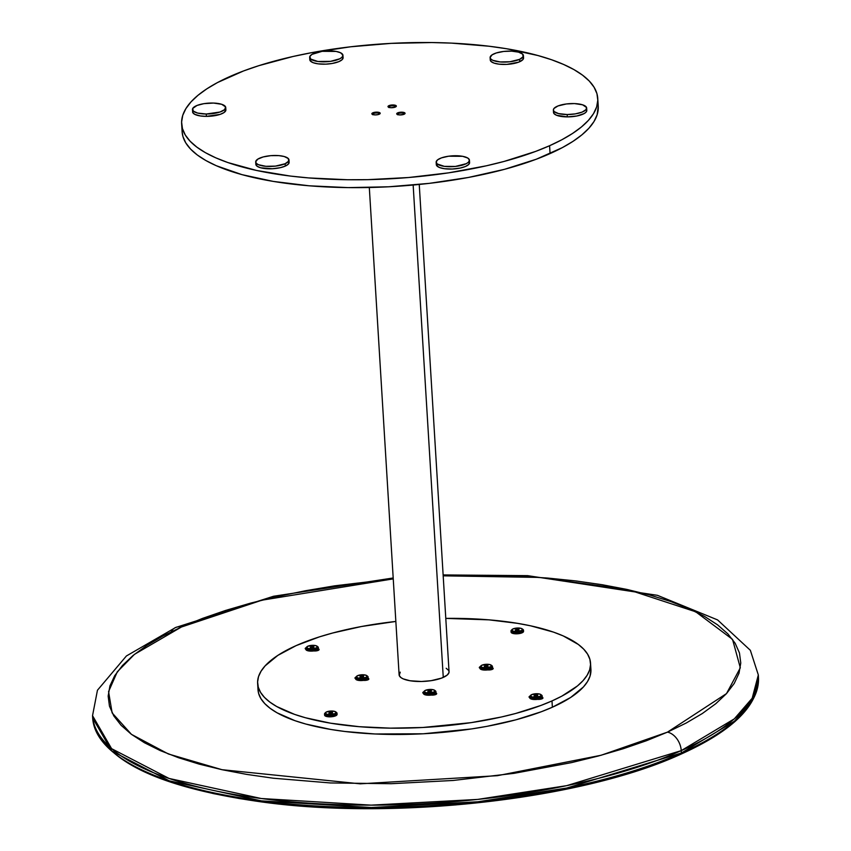 <?xml version="1.0" encoding="UTF-8"?>
<svg xmlns="http://www.w3.org/2000/svg" width="851" height="851" viewBox="0 0 851 851"><rect width="100%" height="100%" fill="white"/><g stroke="black" fill="none" stroke-linecap="round" stroke-linejoin="round"><path stroke-width="1.28" d="M443.126 574.925L527.588 575.648L657.44 595.328L717.584 619.911L750.348 650.302L758.326 674.949L758.464 677.311L752.327 700.596L734.456 721.212L681.396 752.997A1.67 1.191 66 0 1 680.215 754.294A1.67 1.191 -114 0 0 681.396 752.997A333.518 108.12 -3.5 0 0 758.464 677.311C758.911 705.107 733.019 730.754 680.789 754.241C583.903 798.844 399.513 820.215 265.469 802.461C157.509 787.813 99.918 759.666 92.674 718.031A333.518 108.12 -3.5 0 0 315.359 805.908A333.518 108.12 -3.5 0 0 681.396 752.997L681.247 750.635L734.317 718.85L752.188 698.235L758.326 674.949A333.518 108.12 176.5 0 1 681.247 750.635L681.396 752.997L566.851 788.015L477.794 801.78L371.27 807.503L261.406 800.876L169.221 780.814L111.747 751.029L92.674 718.031L92.536 715.67L111.598 748.667L169.072 778.452L261.257 798.515L371.121 805.142L477.656 799.419L566.713 785.654L681.247 750.635A333.518 108.12 176.5 0 1 315.21 803.546A333.518 108.12 176.5 0 1 92.536 715.67L97.45 690.235L126.416 655.961L175.614 627.517L273.554 596.253L393.194 577.978M181.433 627.006L261.97 600.178L393.247 578.882L334.868 585.796L305.573 590.722L277.415 596.519L250.673 603.104L225.6 610.433L202.453 618.422L181.433 627.006A16.68 11.914 -114 0 0 175.466 627.581A16.68 11.914 66 0 1 181.433 627.006L162.764 636.091L146.606 645.601L133.128 655.43L122.459 665.503L114.694 675.705L109.917 685.938L108.162 696.118L109.46 706.128L113.789 715.893L121.108 725.307L131.352 734.275L144.415 742.721L160.179 750.561L178.487 757.709L199.155 764.113L222.005 769.698L246.801 774.41L273.309 778.218L330.422 782.952L391.152 783.707L453.157 780.463L514.057 773.336L571.521 762.613L598.264 756.028L623.326 748.699L646.483 740.71L667.492 732.126A16.68 11.914 66 0 1 681.247 750.635A16.68 11.914 -114 0 0 667.492 732.126L601.083 755.262L497.41 775.687L360.196 783.824L222.005 769.698L168.413 753.986L131.458 734.36L112.13 712.915L108.566 691.597L117.289 671.822L134.469 654.345L181.433 627.006M443.18 575.829L539.428 577.425L628.559 589.796L695.692 611.784L732.541 639.388L740.317 667.812L726.52 693.576L667.492 732.126L686.172 723.042L702.32 713.532L715.797 703.703L726.477 693.629L734.232 683.427L739.019 673.194L740.764 663.014L739.476 652.994L735.147 643.239L727.818 633.825L717.584 624.857L704.511 616.411L688.757 608.571L670.45 601.423L649.77 595.019L626.921 589.435L602.125 584.722L575.616 580.914L547.661 578.063L518.504 576.18L488.453 575.297L443.18 575.829M171.179 631.793A16.68 11.914 66 0 1 175.466 627.581A16.68 11.914 -114 0 0 171.179 631.793M681.226 753.848L680.215 754.294M658.206 763.283L633.952 771.655L607.699 779.325L579.691 786.228L550.193 792.292L519.504 797.461L455.721 804.918L390.769 808.322L327.167 807.525L296.637 805.557L267.352 802.567L239.588 798.589L213.622 793.643L189.688 787.792L168.041 781.09M306.913 646.803A5.414 1.755 176.5 0 1 315.498 645.558L317.423 646.643L316.189 647.994L308.573 648.632A5.414 1.755 176.5 0 1 306.913 646.803L306.179 647.547A6.255 2.032 -3.5 0 0 308.094 649.664L308.158 650.845A6.255 2.032 -3.5 0 0 314.859 650.749A6.255 2.032 -3.5 0 0 318.402 648.685L318.327 647.505A6.255 2.032 176.5 0 1 314.785 649.568A6.255 2.032 176.5 0 1 308.094 649.664A6.255 2.032 -3.5 0 0 315.732 649.334A6.255 2.032 -3.5 0 0 317.902 646.834L317.083 646.186A5.414 1.755 176.5 0 1 315.189 648.356A5.414 1.755 176.5 0 1 308.573 648.632L308.094 649.664L308.573 648.632L306.647 647.547L307.881 646.196L315.498 645.558A5.414 1.755 176.5 0 1 317.083 646.186M317.37 646.515A6.255 2.032 176.5 0 1 318.327 647.505M312.36 646.462L310.232 647.409L313.519 647.409L313.838 646.781L312.36 646.462L312.434 647.6L312.36 646.462L313.838 646.781L313.519 647.409L310.232 647.409L312.36 646.462M305.839 648.26L305.913 649.441A6.255 2.032 -3.5 0 0 308.158 650.845L308.094 649.664A6.255 2.032 176.5 0 1 305.839 648.26A6.255 2.032 176.5 0 1 306.668 647.164M305.945 649.185L308.158 650.845L312.721 651.058L316.955 650.1L318.37 648.941L318.146 648.164M356.665 676.247A5.414 1.755 176.5 0 1 365.249 675.003L367.175 676.088L365.941 677.439L358.324 678.087A5.414 1.755 176.5 0 1 356.665 676.247L355.931 676.992A6.255 2.032 -3.5 0 0 357.835 679.109L357.909 680.289A6.255 2.032 -3.5 0 0 364.611 680.194A6.255 2.032 -3.5 0 0 368.153 678.13L368.079 676.949A6.255 2.032 176.5 0 1 364.536 679.013A6.255 2.032 176.5 0 1 357.835 679.109A6.255 2.032 -3.5 0 0 365.473 678.779A6.255 2.032 -3.5 0 0 367.653 676.279L366.834 675.63A5.414 1.755 176.5 0 1 364.941 677.8A5.414 1.755 176.5 0 1 358.324 678.087L357.835 679.109L358.324 678.087L356.399 676.992L357.633 675.641L365.249 675.003A5.414 1.755 176.5 0 1 366.834 675.63M367.121 675.96A6.255 2.032 176.5 0 1 368.079 676.949M362.111 675.907L359.984 676.853L363.26 676.864L363.59 676.226L362.111 675.907L362.186 677.056L362.111 675.907L363.59 676.226L363.26 676.864L359.984 676.853L362.111 675.907M355.59 677.715L355.665 678.896A6.255 2.032 -3.5 0 0 357.909 680.289L357.835 679.109A6.255 2.032 176.5 0 1 355.59 677.715A6.255 2.032 176.5 0 1 356.42 676.619M355.697 678.641L357.048 680.055L362.473 680.502L367.387 679.183L367.898 677.609M424.5 690.927A5.414 1.755 176.5 0 1 433.085 689.672L435.01 690.757L433.776 692.108L426.16 692.757A5.414 1.755 176.5 0 1 424.5 690.927L423.766 691.661A6.255 2.032 -3.5 0 0 425.67 693.778L425.745 694.959A6.255 2.032 -3.5 0 0 432.446 694.863A6.255 2.032 -3.5 0 0 435.989 692.799L435.914 691.618A6.255 2.032 176.5 0 1 432.372 693.682A6.255 2.032 176.5 0 1 425.67 693.778A6.255 2.032 -3.5 0 0 433.308 693.448A6.255 2.032 -3.5 0 0 435.489 690.948L434.67 690.299A5.414 1.755 176.5 0 1 432.776 692.469A5.414 1.755 176.5 0 1 426.16 692.757L425.67 693.778L426.16 692.757L424.234 691.672L425.468 690.31L433.085 689.672A5.414 1.755 176.5 0 1 434.67 690.299M434.957 690.629A6.255 2.032 176.5 0 1 435.914 691.618M429.946 690.576L427.819 691.523L431.095 691.533L431.425 690.895L429.946 690.576L430.021 691.725L429.946 690.576L431.425 690.895L431.095 691.533L427.819 691.523L429.946 690.576M423.426 692.384L423.5 693.565A6.255 2.032 -3.5 0 0 425.745 694.959L425.67 693.778A6.255 2.032 176.5 0 1 423.426 692.384A6.255 2.032 176.5 0 1 424.255 691.289M423.532 693.31L424.883 694.724L430.308 695.171L435.223 693.852L435.733 692.278M481.017 665.769A5.414 1.755 176.5 0 1 489.591 664.514L491.516 665.599L490.293 666.95L482.666 667.599A5.414 1.755 176.5 0 1 481.017 665.769L480.272 666.503A6.255 2.032 -3.5 0 0 482.187 668.62L482.251 669.801A6.255 2.032 -3.5 0 0 488.953 669.705A6.255 2.032 -3.5 0 0 492.495 667.641L492.421 666.461A6.255 2.032 176.5 0 1 488.889 668.524A6.255 2.032 176.5 0 1 482.187 668.62A6.255 2.032 -3.5 0 0 489.825 668.29A6.255 2.032 -3.5 0 0 492.006 665.79L491.176 665.142A5.414 1.755 176.5 0 1 489.293 667.312A5.414 1.755 176.5 0 1 482.666 667.599L482.187 668.62L482.666 667.599L480.741 666.514L481.974 665.152L489.591 664.514A5.414 1.755 176.5 0 1 491.176 665.142M491.474 665.471A6.255 2.032 176.5 0 1 492.421 666.461M486.464 665.418L484.325 666.376L487.612 666.376L487.931 665.737L486.464 665.418L486.527 666.567L486.464 665.418L487.931 665.737L487.612 666.376L484.325 666.376L486.464 665.418M479.943 667.227L480.007 668.407A6.255 2.032 -3.5 0 0 482.251 669.801L482.187 668.62A6.255 2.032 176.5 0 1 479.943 667.227A6.255 2.032 176.5 0 1 480.762 666.131M480.049 668.152L481.4 669.567L486.815 670.014L491.74 668.695L492.24 667.12M512.079 629.506A5.414 1.755 176.5 0 1 520.663 628.251L522.588 629.336L521.355 630.687L513.738 631.336A5.414 1.755 176.5 0 1 512.079 629.506L511.334 630.24A6.255 2.032 -3.5 0 0 513.249 632.357L513.323 633.538A6.255 2.032 -3.5 0 0 520.025 633.442A6.255 2.032 -3.5 0 0 523.556 631.378L523.482 630.197A6.255 2.032 176.5 0 1 519.95 632.261A6.255 2.032 176.5 0 1 513.249 632.357A6.255 2.032 -3.5 0 0 520.886 632.027A6.255 2.032 -3.5 0 0 523.067 629.527L522.237 628.878A5.414 1.755 176.5 0 1 520.355 631.048A5.414 1.755 176.5 0 1 513.738 631.336L513.249 632.357L513.738 631.336L511.813 630.251L513.036 628.889L520.663 628.251A5.414 1.755 176.5 0 1 522.237 628.878M522.535 629.208A6.255 2.032 176.5 0 1 523.482 630.197M517.525 629.155L515.398 630.102L518.674 630.112L519.004 629.474L517.525 629.155L517.589 630.304L517.525 629.155L519.004 629.474L518.674 630.112L515.398 630.102L517.525 629.155M511.004 630.963L511.079 632.144A6.255 2.032 -3.5 0 0 513.323 633.538L513.249 632.357A6.255 2.032 176.5 0 1 511.004 630.963A6.255 2.032 176.5 0 1 511.823 629.868M511.111 631.889L512.462 633.304L517.887 633.75L522.801 632.431L523.301 630.857M325.603 712.521A5.414 1.755 176.5 0 1 334.188 711.266L336.113 712.351L334.879 713.702L327.263 714.351A5.414 1.755 176.5 0 1 325.603 712.521L324.859 713.255A6.255 2.032 -3.5 0 0 326.773 715.372L326.848 716.553A6.255 2.032 -3.5 0 0 333.549 716.457A6.255 2.032 -3.5 0 0 337.081 714.393L337.007 713.212A6.255 2.032 176.5 0 1 333.475 715.276A6.255 2.032 176.5 0 1 326.773 715.372A6.255 2.032 -3.5 0 0 334.411 715.042A6.255 2.032 -3.5 0 0 336.592 712.542L335.762 711.893A5.414 1.755 176.5 0 1 333.879 714.063A5.414 1.755 176.5 0 1 327.263 714.351L326.773 715.372L327.263 714.351L325.337 713.266L326.561 711.904L334.188 711.266A5.414 1.755 176.5 0 1 335.762 711.893M336.06 712.223A6.255 2.032 176.5 0 1 337.007 713.212M331.05 712.17L328.922 713.117L332.198 713.127L332.528 712.489L331.05 712.17L331.124 713.319L331.05 712.17L332.528 712.489L332.198 713.127L328.922 713.117L331.05 712.17M324.529 713.978L324.603 715.159A6.255 2.032 -3.5 0 0 326.848 716.553L326.773 715.372A6.255 2.032 176.5 0 1 324.529 713.978A6.255 2.032 176.5 0 1 325.359 712.883M324.635 714.904L325.986 716.319L331.411 716.765L336.326 715.446L336.826 713.872M530.758 695.214A5.414 1.755 176.5 0 1 539.343 693.959L541.268 695.054L540.034 696.405L532.418 697.043A5.414 1.755 176.5 0 1 530.758 695.214L530.024 695.958A6.255 2.032 -3.5 0 0 531.928 698.065L532.003 699.256A6.255 2.032 -3.5 0 0 538.704 699.15A6.255 2.032 -3.5 0 0 542.247 697.086L542.172 695.905A6.255 2.032 176.5 0 1 538.63 697.969A6.255 2.032 176.5 0 1 531.928 698.065A6.255 2.032 -3.5 0 0 539.577 697.746A6.255 2.032 -3.5 0 0 541.747 695.235L540.928 694.597A5.414 1.755 176.5 0 1 539.034 696.756A5.414 1.755 176.5 0 1 532.418 697.043L531.928 698.065L532.418 697.043L530.492 695.958L531.726 694.607L539.343 693.959A5.414 1.755 176.5 0 1 540.928 694.597M541.215 694.927A6.255 2.032 176.5 0 1 542.172 695.905M536.204 694.873L534.077 695.82L537.353 695.82L537.683 695.193L536.204 694.873L536.279 696.012L536.204 694.873L537.683 695.193L537.353 695.82L534.077 695.82L536.204 694.873M529.684 696.671L529.758 697.852A6.255 2.032 -3.5 0 0 532.003 699.256L531.928 698.065A6.255 2.032 176.5 0 1 529.684 696.671A6.255 2.032 176.5 0 1 530.513 695.575M529.79 697.597L532.003 699.256L536.566 699.458L540.8 698.511L542.215 697.341L541.991 696.565M369.313 187.507L399.108 674.79A25.009 8.106 -3.5 0 0 415.809 681.385A25.009 8.106 -3.5 0 0 443.265 677.417L413.15 185.039L443.265 677.417A25.009 8.106 -3.5 0 0 449.051 671.737L419.245 184.454M448.945 671.173L448.913 672.769L447.083 675.173L441.605 678.098L431.149 680.672L421.447 681.491L410.054 680.757L403.214 678.875L400.938 677.587L399.215 675.364L400.236 672.152M446.19 668.28L448.605 670.397M590.53 663.089A166.753 54.06 176.5 0 0 445.786 618.39L488.921 619.847L517.589 623.347L530.641 625.825L553.544 632.133L563.181 635.899L578.35 644.473L583.743 649.196L587.594 654.142L589.871 659.28L590.551 664.557L589.637 669.918L587.116 675.3L583.031 680.672L577.414 685.97L561.82 696.15L551.991 700.926L552.373 707.224A166.753 54.06 -3.5 0 0 590.913 669.386L590.53 663.089A166.753 54.06 176.5 0 1 551.991 700.926A166.753 54.06 176.5 0 1 368.972 727.382A166.753 54.06 176.5 0 1 257.63 683.449A166.753 54.06 176.5 0 1 296.169 645.601A166.753 54.06 176.5 0 1 395.853 621.443L361.505 626.506L332.613 633.027L319.412 636.878L296.169 645.601L277.841 655.387L265.129 665.865L261.044 671.237L258.523 676.619L257.608 681.981L258.289 687.246L260.566 692.384L264.416 697.341L269.81 702.064L276.681 706.511L294.616 714.393L305.498 717.765L330.571 723.19L359.239 726.69L390.407 728.148L422.851 727.488L471.231 722.627L501.473 716.978L515.546 713.51L540.928 705.447L551.991 700.926L552.373 707.224L541.31 711.744L515.94 719.808L487.038 726.328L471.624 728.924L423.245 733.785L374.972 733.977L344.91 731.488L330.954 729.488L305.881 724.063L294.999 720.691L277.075 712.808L270.192 708.362L264.799 703.639L260.949 698.682L258.672 693.544L258.013 689.693M590.913 669.333L590.02 676.215L587.498 681.598L583.414 686.97L570.702 697.437L552.373 707.224A166.753 54.06 -3.5 0 1 369.355 733.679A166.753 54.06 -3.5 0 1 258.013 689.746L257.63 683.449M430.542 694.937L435.818 694.49L436.669 693.554L435.34 692.81M423.67 691.863L422.809 692.799L424.149 693.554M362.707 680.268L367.983 679.821L368.834 678.885L367.504 678.13M355.835 677.194L354.984 678.13L356.314 678.885M312.955 650.824L318.231 650.377L319.082 649.441L317.753 648.685M306.083 647.749L305.232 648.685L306.562 649.441M480.177 666.705L479.326 667.652L480.655 668.397M487.049 669.78L492.325 669.333L493.176 668.397L491.846 667.652M529.928 696.161L529.077 697.097L530.407 697.852M536.8 699.235L542.076 698.788L542.927 697.852L541.598 697.097M542.225 697.277A3.755 1.213 176.5 0 1 542.949 697.937A3.755 1.213 176.5 0 1 537.577 699.352M541.704 698.926L541.651 698.022L541.704 698.926M529.747 697.65A3.755 1.213 176.5 0 1 529.056 697.012A3.755 1.213 176.5 0 1 529.822 696.203M492.474 667.833A3.755 1.213 176.5 0 1 493.197 668.482A3.755 1.213 176.5 0 1 487.825 669.907M491.963 669.482L491.899 668.578L491.963 669.482M479.996 668.205A3.755 1.213 176.5 0 1 479.304 667.556A3.755 1.213 176.5 0 1 480.07 666.758M318.38 648.866A3.755 1.213 176.5 0 1 319.104 649.526A3.755 1.213 176.5 0 1 313.732 650.941M317.87 650.526L317.806 649.611L317.87 650.526M305.903 649.239A3.755 1.213 176.5 0 1 305.211 648.6A3.755 1.213 176.5 0 1 305.977 647.802M368.132 678.321A3.755 1.213 176.5 0 1 368.845 678.97A3.755 1.213 176.5 0 1 363.483 680.385M367.611 679.97L367.558 679.066L367.611 679.97M355.654 678.694A3.755 1.213 176.5 0 1 354.963 678.045A3.755 1.213 176.5 0 1 355.729 677.247M435.967 692.991A3.755 1.213 176.5 0 1 436.68 693.639A3.755 1.213 176.5 0 1 431.319 695.065M435.446 694.639L435.393 693.735L435.446 694.639M423.49 693.363A3.755 1.213 176.5 0 1 422.798 692.714A3.755 1.213 176.5 0 1 423.564 691.916M373.344 113.555A3.542 1.149 -3.5 0 0 372.557 114.481A3.542 1.149 176.5 0 1 372.525 114.353A3.542 1.149 176.5 0 1 373.344 113.555L373.419 114.736L373.344 113.555A3.542 1.149 176.5 0 1 377.238 112.992A3.542 1.149 176.5 0 1 379.599 113.928A3.542 1.149 176.5 0 1 379.589 114.045A3.542 1.149 -3.5 0 0 377.418 113.002A3.542 1.149 -3.5 0 0 373.344 113.555L372.812 112.832L373.344 113.555M379.238 114.225A4.191 1.362 176.5 0 1 372.132 114.236A4.191 1.362 176.5 0 1 372.812 112.832L371.866 113.885L374.78 114.896L377.972 114.63L380.195 113.172L377.27 112.162L372.812 112.832A4.191 1.362 176.5 0 1 378.078 112.226A4.191 1.362 176.5 0 1 379.982 113.757A4.191 1.362 176.5 0 1 379.238 114.225M389.492 106.364A3.542 1.149 -3.5 0 0 388.705 107.29A3.542 1.149 176.5 0 1 388.673 107.162A3.542 1.149 176.5 0 1 389.492 106.364L389.567 107.545L389.492 106.364A3.542 1.149 176.5 0 1 393.385 105.801A3.542 1.149 176.5 0 1 395.747 106.737A3.542 1.149 176.5 0 1 395.736 106.854A3.542 1.149 -3.5 0 0 393.566 105.811A3.542 1.149 -3.5 0 0 389.492 106.364L388.96 105.641L389.492 106.364M395.396 107.035A4.191 1.362 176.5 0 1 388.279 107.045A4.191 1.362 176.5 0 1 388.96 105.641L388.184 106.152L388.471 107.173L390.939 107.705L395.396 107.035L396.343 105.992L393.417 104.971L388.96 105.641A4.191 1.362 176.5 0 1 394.226 105.045A4.191 1.362 176.5 0 1 396.13 106.566A4.191 1.362 176.5 0 1 395.396 107.035M398.215 113.587A3.542 1.149 -3.5 0 0 397.417 114.513A3.542 1.149 176.5 0 1 397.396 114.396A3.542 1.149 176.5 0 1 398.215 113.587L398.279 114.768L398.215 113.587A3.542 1.149 176.5 0 1 402.097 113.023A3.542 1.149 176.5 0 1 404.47 113.96A3.542 1.149 176.5 0 1 404.448 114.087A3.542 1.149 -3.5 0 0 402.278 113.034A3.542 1.149 -3.5 0 0 398.215 113.587L397.672 112.875L398.215 113.587M404.108 114.257A4.191 1.362 176.5 0 1 396.991 114.268A4.191 1.362 176.5 0 1 397.672 112.875L396.896 113.374L397.183 114.396L399.651 114.928L404.108 114.257L405.055 113.215L402.129 112.194L397.672 112.875A4.191 1.362 176.5 0 1 402.938 112.268A4.191 1.362 176.5 0 1 404.853 113.789A4.191 1.362 176.5 0 1 404.108 114.257M181.635 123.874L182.125 131.745A208.452 67.58 -3.5 0 0 321.295 186.656A208.452 67.58 -3.5 0 0 550.065 153.595A208.452 67.58 -3.5 0 0 598.242 106.29L597.753 98.418A208.452 67.58 176.5 0 1 549.586 145.723L550.065 153.595L549.586 145.723A208.452 67.58 176.5 0 1 320.816 178.784A208.452 67.58 176.5 0 1 181.635 123.874A208.452 67.58 176.5 0 1 229.813 76.569A208.452 67.58 176.5 0 1 458.583 43.497A208.452 67.58 176.5 0 1 597.753 98.418M549.586 145.723L535.758 151.372L504.037 161.445L486.442 165.785L448.637 172.838L408.576 177.519L367.781 179.657L347.602 179.742L308.647 177.923L290.255 176.051L256.502 170.445L227.866 162.552L215.824 157.85L205.453 152.691L196.858 147.138L190.124 141.234L185.305 135.043L182.454 128.618L181.603 122.033L182.752 115.332L185.901 108.598L191.007 101.886L198.028 95.269L206.899 88.802L217.526 82.547L243.631 70.92L258.864 65.665L292.957 56.506L311.477 52.698L350.601 46.794L391.226 43.369L431.797 42.55L451.573 43.124L489.144 46.241L506.579 48.741L537.928 55.528L551.533 59.73L563.575 64.442L573.946 69.591L582.541 75.154L589.275 81.047L594.094 87.249L596.945 93.663L597.796 100.258L596.636 106.949L593.498 113.683L588.392 120.395L581.371 127.022L572.5 133.49L561.873 139.745L549.586 145.723M598.232 106.226L597.125 114.821L593.977 121.565L588.871 128.267L581.85 134.894L572.978 141.362L562.351 147.617L536.247 159.243L504.515 169.317L468.401 177.465L429.276 183.359L388.652 186.794L348.08 187.614L309.136 185.795L273.299 181.412L241.95 174.636L216.303 165.722L205.931 160.562L197.336 155.01L190.603 149.106L185.784 142.915L182.933 136.5L182.114 131.682M285.128 163.732A16.68 5.404 176.5 0 1 266.831 166.37A16.68 5.404 176.5 0 1 255.694 161.977A16.68 5.404 176.5 0 1 259.555 158.201A16.68 5.404 176.5 0 1 277.851 155.552A16.68 5.404 176.5 0 1 288.989 159.945A16.68 5.404 176.5 0 1 285.128 163.732L285.276 166.094L285.128 163.732L288.649 161.169L288.308 158.552L284.202 156.51L278.83 155.616L270.831 155.648L263.193 156.935L257.715 159.18L255.694 161.839L256.374 163.371L258.427 164.7L265.863 166.307L275.469 166.115L285.128 163.732M255.694 161.977L255.843 164.339A16.68 5.404 -3.5 0 0 266.98 168.732A16.68 5.404 -3.5 0 0 285.276 166.094A16.68 5.404 -3.5 0 0 289.127 162.307L288.989 159.945M255.928 163.658L257.055 166.2L260.629 167.775L272.363 168.743L280.224 167.7L285.276 166.094L288.383 164.062L289.063 161.924M206.261 114.013A16.68 5.404 176.5 0 1 192.454 109.534A16.68 5.404 176.5 0 1 211.931 103.035A16.68 5.404 176.5 0 1 225.738 107.503A16.68 5.404 176.5 0 1 206.261 114.013L206.41 116.374L206.261 114.013L219.984 112.024L224.632 109.619L225.621 106.949L221.696 104.29L213.527 103.056L203.857 103.662L197.028 105.45L192.688 108.492L193.294 111.087L197.623 113.077L206.261 114.013M192.837 110.864L192.603 111.928A16.68 5.404 -3.5 0 0 206.41 116.374A16.68 5.404 -3.5 0 0 225.887 109.864L225.738 107.503M192.454 109.534L192.72 112.449L194.762 114.353L200.347 115.949L206.41 116.374L220.122 114.385L224.121 112.502L225.887 109.832M310.689 59.07A16.68 5.404 176.5 0 1 309.668 57.357A16.68 5.404 176.5 0 1 323.231 51.188A16.68 5.404 176.5 0 1 341.932 53.613A16.68 5.404 176.5 0 1 342.953 55.326A16.68 5.404 176.5 0 1 329.39 61.495A16.68 5.404 176.5 0 1 310.689 59.07L310.828 61.432L310.689 59.07L317.88 61.474L330.496 61.357L339.772 58.793L342.038 57.262L342.932 55.113L340.506 52.741L336.102 51.422L322.114 51.326L311.955 54.379L309.817 56.496L310.689 59.07M309.668 57.357L309.807 59.719A16.68 5.404 -3.5 0 0 310.828 61.432A16.68 5.404 -3.5 0 0 329.539 63.857A16.68 5.404 -3.5 0 0 343.102 57.687L342.953 55.326M309.966 58.857L310.338 60.942L313.168 62.697L318.019 63.836L325.784 64.155L332.198 63.474L338.889 61.623L342.176 59.623L343.07 57.474M490.123 57.623L490.261 59.985A16.68 5.404 -3.5 0 0 501.399 64.378A16.68 5.404 -3.5 0 0 519.706 61.729L519.557 59.368L519.706 61.729A16.68 5.404 -3.5 0 0 523.556 57.942L523.408 55.581A16.68 5.404 176.5 0 1 519.557 59.368A16.68 5.404 176.5 0 1 501.26 62.017A16.68 5.404 176.5 0 1 490.123 57.623A16.68 5.404 176.5 0 1 493.974 53.836A16.68 5.404 176.5 0 1 512.281 51.188A16.68 5.404 176.5 0 1 523.408 55.581M519.557 59.368L523.067 56.804L522.737 54.198L518.621 52.156L511.717 51.156L503.643 51.454L496.303 52.964L492.144 54.815L490.123 57.474L490.804 59.006L492.857 60.336L500.282 61.942L509.898 61.751L519.557 59.368M490.357 59.304L490.942 61.368L493.963 63.08L498.952 64.155L506.792 64.389L518.599 62.187L522.801 59.708L523.493 57.57M567.181 114.534L567.319 116.895A16.68 5.404 -3.5 0 0 586.796 110.385L586.201 111.97L584.233 113.534L576.914 115.981L567.319 116.895L567.181 114.534A16.68 5.404 176.5 0 1 553.363 110.066A16.68 5.404 176.5 0 1 572.84 103.556A16.68 5.404 176.5 0 1 586.658 108.024A16.68 5.404 176.5 0 1 567.181 114.534L575.244 113.896L582.073 112.119L586.062 109.609L586.53 107.471L582.605 104.811L574.436 103.577L566.351 103.96L557.948 105.971L553.958 108.481L553.373 110.087L554.214 111.609L558.543 113.598L567.181 114.534M553.363 110.066L553.512 112.428A16.68 5.404 -3.5 0 0 567.319 116.895L556.554 115.268L553.916 113.481L553.756 111.385M436.159 162.243L436.297 164.605A16.68 5.404 -3.5 0 0 437.318 166.307L437.18 163.945L437.318 166.307A16.68 5.404 -3.5 0 0 456.03 168.743A16.68 5.404 -3.5 0 0 469.592 162.573L469.444 160.211A16.68 5.404 176.5 0 1 455.881 166.381A16.68 5.404 176.5 0 1 437.18 163.945A16.68 5.404 176.5 0 1 436.159 162.243A16.68 5.404 176.5 0 1 449.722 156.073A16.68 5.404 176.5 0 1 468.422 158.499A16.68 5.404 176.5 0 1 469.444 160.211M437.18 163.945L444.371 166.36L455.391 166.434L466.263 163.679L468.529 162.147L469.422 159.999L467.784 158.041L462.593 156.307L448.605 156.212L441.509 157.861L437.691 159.775L436.169 161.913L437.18 163.945M436.457 163.743L436.829 165.828L439.659 167.583L444.509 168.721L452.275 169.03L460.2 168.062L465.38 166.509L468.667 164.509L469.561 162.36M372.77 114.736L372.132 114.236M388.918 107.545L388.279 107.045M397.63 114.768L396.991 114.268M586.658 108.024L586.796 110.385"/></g></svg>
